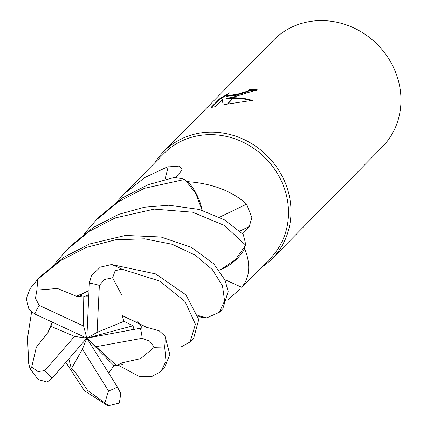 <?xml version="1.0" encoding="UTF-8"?>
<svg xmlns="http://www.w3.org/2000/svg" width="427" height="427" viewBox="0 0 427 427"><rect width="100%" height="100%" fill="white"/><g stroke="black" fill="none" stroke-linecap="round" stroke-linejoin="round"><path stroke-width="0.64" d="M224.832 279.658A1289.956 195.155 -145 0 1 241.703 287.296L270.088 258.618A74.698 68.293 -135.4 0 0 277.87 174.269A74.698 68.293 -135.4 0 0 198.027 135.77A74.698 68.293 -135.4 0 0 163.696 153.736L124.033 193.97M117.366 201.352L124.027 193.97L144.684 177.589L167.267 166.973L179.335 166.076L182.078 169.615L181.165 171.195L175.3 177.648M272.218 258.629A76.225 69.686 -135.4 0 1 261.393 267.435A76.225 69.686 -135.4 0 0 283.677 179.255A76.225 69.686 -135.4 0 0 198.683 133.277A76.225 69.686 -135.4 0 0 155.001 162.554A76.225 69.686 -135.4 0 1 163.648 151.606L273.606 40.063A76.225 69.686 -135.4 0 1 308.641 21.734A76.225 69.686 -135.4 0 1 390.118 61.018A76.225 69.686 -135.4 0 1 382.176 147.085L272.218 258.629A76.225 69.686 -135.4 0 0 280.155 172.561A76.225 69.686 -135.4 0 0 198.683 133.277A76.225 69.686 -135.4 0 0 163.648 151.606M226.326 98.504L233.622 97.671L227.239 104.14L223.086 104.93L222.366 99.603L215.432 106.638L210.927 107.551L219.483 98.877L229.822 92.718L227.148 94.741L226.609 95.696L236.9 94.346L234.61 96.667L226.326 98.504L226.486 99.085L233.019 98.279M256.622 90.364A75.616 69.131 -135.4 0 0 249.63 90.38L246.827 92.045L236.542 95.04M249.63 90.38L249.475 89.798A76.225 69.686 44.6 0 1 257.246 89.814L235.021 96.582L237.327 94.244L246.673 91.469L249.475 89.798M219.483 98.877L219.643 99.48L211.787 107.449M227.079 94.81L219.643 99.475M233.959 97.66L243.08 98.189L252.426 100.313L227.639 104.071L233.622 97.671M251.284 100.521L242.21 98.632L233.361 98.263M236.9 94.346A12.175 2.663 -15 0 0 237.327 94.244M236.12 95.136L226.764 96.283L226.609 95.696M222.366 99.603L223.15 104.919M198.043 316.049A58.264 53.268 -135.4 0 0 203.097 317.683A74.698 68.293 -135.4 0 0 204.133 317.298M54.939 263.624L66.916 249.736L89.489 231.204L115.226 217.941L154.291 209.118L192.684 212.219L224.383 225.461L245.701 245.173L235.507 259.616L220.791 269.522A58.264 53.268 -135.4 0 0 244.703 248.599A74.698 68.293 -135.4 0 0 244.564 247.457M202.184 210.271A58.264 53.268 -135.4 0 0 187.955 181.672A74.698 68.293 -135.4 0 0 186.834 181.352M203.097 317.683L198.47 317.896M244.703 248.599C250.905 264.468 249.907 277.363 241.703 287.296M239.851 289.292L227.618 299.946M219.537 217.204A1289.956 230.959 148.1 0 0 246.625 204.133L251.85 217.573L249.267 226.518L242.669 233.825M187.955 181.672C212.374 183.541 231.93 191.029 246.625 204.133M164.998 179.367A1289.956 755.966 76.3 0 0 168.217 166.642M68.854 358.893L71.357 368.741L82.432 349.131L108.474 390.935L105.175 401.892L104.247 402.538L108.768 405.65L107.129 405.319L84.455 390.726L65.854 362.363M108.768 405.65L119.341 403.051L120.777 393.481L117.372 386.985L86.814 338.131L116.656 365.726L121.556 362.966L119.966 363.601M121.519 362.934L140.643 358.611L154.28 347.29L164.683 347.018L166.002 361.221L160.915 371.538L151.569 376.635L139.122 376.438L117.74 364.888M76.769 296.418L57.501 288.487L36.882 290.082L37.768 279.306L60.698 260.577L86.04 247.543L115.402 239.803L144.593 238.816L172.177 244.287L195.331 255.202L212.395 269.656L222.478 285.839L224.597 300.923L219.302 312.308L222.814 308.742L228.146 291.465L225.098 280.277L213.794 263.859L191.504 247.425L161.048 237.001L125.479 235.442L89.505 244.03L63.938 257.198L41.227 275.794L37.736 279.338L30.082 288.652L26.335 298.868L28.961 309.292L34.833 314.037L86.814 338.131L113.95 365.603L116.656 365.726M147.929 184.763L122.266 197.984L99.614 216.564L96.171 220.06L118.711 201.571L144.433 188.307L184.907 179.372A76.225 69.686 -135.4 0 0 173.997 177.515L147.929 184.763M84.162 233.975L96.171 220.06M245.701 245.173A76.225 69.686 -135.4 0 0 243.171 234.354L224.506 219.894L199.446 209.492L168.825 205.222L144.486 207.218L118.743 214.37L93.193 227.543L70.423 246.182L66.916 249.736M48.379 331.976L36.338 347.194L31.694 367.183L30.034 368.656L28.689 363.473L27.552 337.805L31.593 312.025M184.907 179.372L195.822 193.666L202.131 210.255M220.791 269.522L219.2 270.19M219.302 312.308L206.759 317.869L197.872 315.425M121.962 315.542L121.978 295.532L112.643 277.79L115.178 270.697L121.812 269.138L159.741 281.089L185.04 301.494L195.401 324.248L190.111 341.92L181.219 346.9L169.119 346.932M122.218 315.425L147.416 327.706M160.915 371.538L164.358 368.042L169.813 354.511L165.019 336.166L159.122 330.749L148.142 327.728L140.36 328.256L86.814 338.131L82.432 349.131M134.019 329.425L133 325.774L123.905 321.339L122.037 315.51L147.288 327.706M142.148 327.979L137.788 321.259M48.144 331.886L52.275 322.123M52.548 322.246L48.315 331.95L52.436 322.193M108.72 373.15L113.95 365.603M121.706 363.094L120.259 363.788M71.357 368.741L75.995 373.129M30.034 368.656L38.142 379.528L47.119 382.085L52.153 378.199L86.814 338.131L83.628 326.068L39.231 305.39L35.452 298.35L36.882 290.088M75.926 373.267L87.732 390.518L104.247 402.538M88.811 294.795L83.089 296.92L76.764 296.338L88.997 290.808M76.753 296.135L89.003 290.622M190.111 341.92L193.612 338.365L198.763 319.535L185.964 294.908L155.802 273.953L111.516 264.537L100.388 267.131L91.399 275.698L89.35 283.17L86.814 338.131L74.565 336.412L44.872 370.593L38.03 371.565L31.694 367.183M96.353 346.649L142.143 338.296L149.653 341.093L154.275 347.29M123.905 321.339L97.094 332.393L99.352 285.428L104.439 279.514L112.643 277.79M83.089 296.92L83.628 326.068M50.61 326.217L74.565 336.412M133 325.774L86.814 338.131L97.094 332.393M239.857 231.05A1286.434 230.329 148.1 0 0 249.267 226.518M108.474 390.935A57.928 52.964 -135.4 0 0 117.372 386.985M81.093 296.989L81.68 293.92M142.143 338.296A57.928 52.964 -135.4 0 0 140.36 328.256M164.683 347.018A76.225 69.686 -135.4 0 0 165.019 336.166M44.872 370.593A57.928 52.964 -135.4 0 0 52.153 378.199M121.812 269.138A76.225 69.686 -135.4 0 0 111.516 264.537M99.352 285.428A57.928 52.964 -135.4 0 0 89.35 283.17M39.231 305.39A57.928 52.964 -135.4 0 0 34.833 314.037M130.94 329.185L131.996 329.799M49.495 329.703L49.671 329.281M117.537 365.037L120.825 363.697M120.078 363.751L122.656 364.685M80.079 296.936L81.434 294.038M86.814 296.311L88.773 295.639"/></g></svg>
